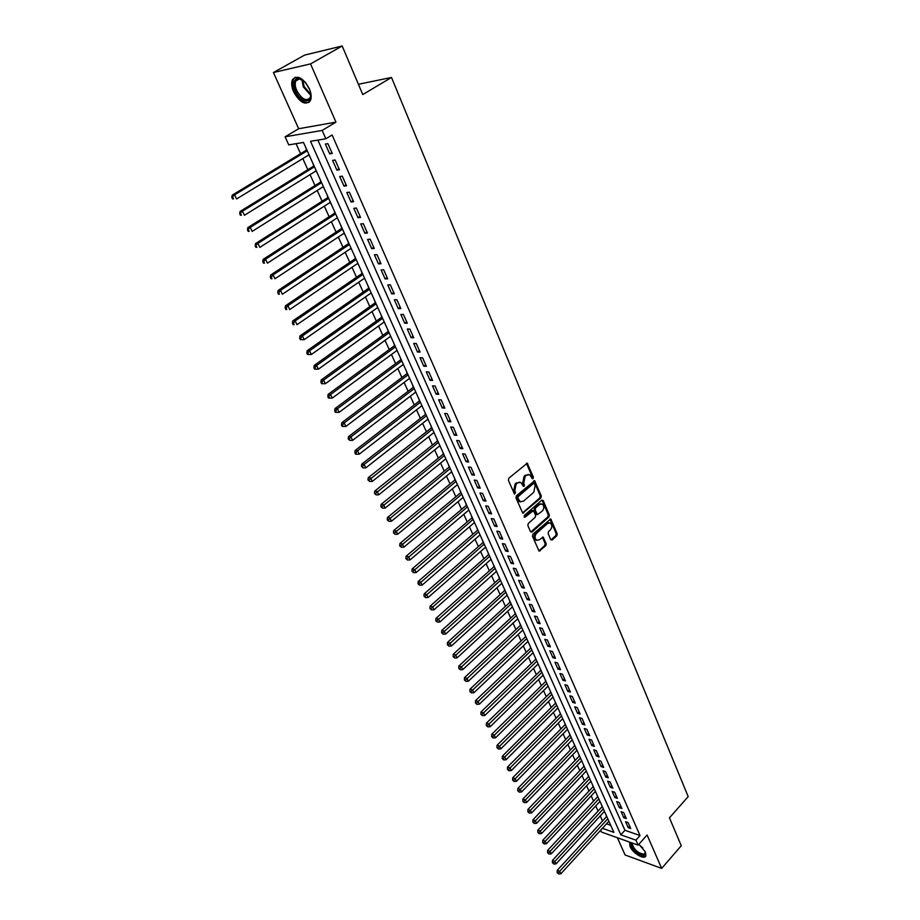 <?xml version="1.0" encoding="UTF-8"?>
<svg xmlns="http://www.w3.org/2000/svg" width="920" height="920" viewBox="0 0 920 920"><rect width="100%" height="100%" fill="white"/><g stroke="black" fill="none" stroke-linecap="round" stroke-linejoin="round"><path stroke-width="1.38" d="M533.082 478.607L533.381 477.158L527.264 463.22L508.806 478.204L508.38 480.309L514.487 494.12L515.51 492.545L514.763 490.82L516.143 484.127L517.603 482.885L520.835 482.402L523.491 486.381L524.193 486.277L523.756 483.092L525.124 476.433L526.573 475.203L529.736 474.731L532.392 478.722L533.082 478.607M532.105 478.423L532.335 477.043L526.412 463.266M514.211 493.833L513.716 490.693L514.763 490.82M523.204 486.093L522.709 482.977L523.756 483.092M629.694 842.122L629.97 846.411C632.741 853.3 644.644 860.315 645.909 855.738L645.403 851.966L638.905 844.238M309.281 88.573C302.875 77.521 297.252 74.6 292.422 79.798C291.145 82.984 291.548 87.009 293.618 91.885C300 102.856 305.601 105.731 310.431 100.533C311.696 97.416 311.316 93.437 309.281 88.573M550.7 539.637L552.138 540.005L556.795 535.797L557.209 533.761L550.758 518.995L532.898 534.209L532.473 536.279L539.062 551.08L545.778 545.755L546.192 543.708L543.156 537.096L539.316 539.81L536.613 540.247C534.589 538.269 534.566 535.957 536.533 533.324L547.641 523.399L550.275 522.974C552.287 524.941 552.322 527.24 550.378 529.874L548.538 531.518L548.124 533.566L550.7 539.637M317.872 140.093L624.933 830.277L640.032 835.555L635.927 840.167L638.123 845.123L601.461 832.059L600.633 830.242M342.183 46L310.534 63.894L273.424 72.53L304.6 55.096L342.183 46L362.767 94.564L391.506 77.452L688.194 796.605L669.449 817.822L681.271 845.721L661.664 868.399L647.094 835.015L638.123 845.123M273.424 72.53L298.678 128.731L335.949 122.13L310.534 63.894M335.949 122.13L322.149 130.433L325.841 138.782L310.511 141.3L620.839 834.831L635.927 840.167M640.032 835.555L332.108 134.987L325.841 138.782M540.868 497.996L541.293 495.949L534.646 480.734L516.373 495.799L515.947 497.892L522.744 513.141L540.868 497.996L539.822 497.869L540.247 495.811L533.807 480.78M543.237 500.56L549.309 514.981L548.884 517.028L531.978 532.082L530.506 531.702L527.85 525.527L528.275 523.457L535.198 517.327L535.624 515.269L533.404 510.6L525.147 517.12L524.434 517.235L524.411 515.395L541.776 500.158L543.237 500.56L542.191 500.422L548.262 514.843L549.309 514.981M617.343 837.717L625.106 854.99L661.664 868.399M606.084 815.005L606.521 816.615M601.622 805.103L602.071 806.736M597.137 795.121L597.586 796.766M592.606 785.059L593.067 786.715M588.041 774.916L588.512 776.583M583.441 764.681L583.912 766.371M578.795 754.365L579.278 756.067M574.115 743.958L574.597 745.683M569.388 733.458L569.882 735.206M564.627 722.879L565.133 724.638M559.832 712.206L560.337 713.977M554.978 701.431L555.496 703.236M550.102 690.575L550.62 692.392M545.169 679.615L545.698 681.456M540.201 668.575L540.73 670.427M535.187 657.42L535.727 659.295M530.127 646.185L530.667 648.071M525.021 634.834L525.573 636.755M519.869 623.392L520.433 625.324M517.799 618.792L462.737 669.61L460.287 669.737L458.735 668.299L460.287 669.737M514.683 611.846L515.246 613.801M509.438 600.196L510.013 602.174M504.148 588.443L504.735 590.444M498.812 576.587L499.41 578.599M493.43 564.615L494.028 566.662M487.991 552.54L488.612 554.599M482.517 540.351L483.138 542.443M476.985 528.057L477.606 530.161M471.397 515.648L472.029 517.776M465.761 503.113L466.405 505.275M460.069 490.475L460.724 492.648M454.33 477.71L454.997 479.906M448.534 464.83L449.213 467.049M442.681 451.823L443.371 454.077M436.781 438.69L437.471 440.967M430.813 425.442L431.514 427.742M427.731 419.324L428.317 419.888M424.798 412.056L425.511 414.391M421.659 405.835L422.268 406.456M418.715 398.555L419.44 400.901M415.529 392.219L416.173 392.897M412.574 384.916L413.31 387.297M409.342 378.476L410.009 379.212M406.387 371.139L407.123 373.543M403.098 364.596L403.799 365.389M400.119 357.236L400.878 359.662M396.796 350.577L397.52 351.44M393.806 343.183L394.577 345.655M390.425 336.421L391.172 337.341M387.423 329.003L388.205 331.499M383.985 322.126L384.767 323.104M380.983 314.686L381.777 317.204M377.487 307.694L378.304 308.729M374.474 300.219L375.279 302.76M370.933 293.112L371.772 294.216M367.897 285.602L368.713 288.178M364.297 278.38L365.171 279.553M361.261 270.848L362.089 273.458M357.604 263.499L358.512 264.741M354.556 255.933L355.384 258.577M350.842 248.469L351.773 249.78M347.772 240.879L348.622 243.547M344.011 233.289L344.977 234.657M340.929 225.664L341.791 228.367M337.099 217.948L338.111 219.386M334.017 210.3L334.891 213.026M330.13 202.446L331.166 203.964M327.025 194.764L327.922 197.535M323.081 186.783L324.15 188.37M319.976 179.078L320.873 181.873M315.962 170.959L317.066 172.626M312.834 163.219L313.754 166.06M332.258 153.479L327.911 143.646L325.358 144.06L329.693 153.87L332.258 153.479M339.445 169.728L335.144 159.999L332.58 160.367L336.881 170.085L339.445 169.728M346.553 185.817L342.297 176.18L339.733 176.513L343.988 186.116L346.553 185.817M353.591 201.721L349.37 192.199L346.805 192.487L351.026 201.998L353.591 201.721M360.548 217.465L356.385 208.035L353.809 208.299L357.983 217.706L360.548 217.465M367.436 233.047L363.308 223.721L360.743 223.939L364.872 233.255L367.436 233.047M374.256 248.469L370.173 239.234L367.597 239.418L371.68 248.63L374.256 248.469M381.006 263.729L376.959 254.587L374.394 254.748L378.43 263.867L381.006 263.729M387.676 278.829L383.686 269.79L381.11 269.905L385.112 278.933L387.676 278.829M394.289 293.79L390.333 284.832L387.757 284.924L391.713 293.859L394.289 293.79M400.832 308.579L396.922 299.724L394.346 299.782L398.256 308.625L400.832 308.579M407.318 323.23L403.431 314.467L400.855 314.49L404.742 323.242L407.318 323.23M413.724 337.743L409.883 329.049L407.307 329.049L411.148 337.721L413.724 337.743M420.072 352.096L416.277 343.505L413.701 343.459L417.496 352.049L420.072 352.096M426.362 366.309L422.591 357.799L420.014 357.742L423.786 366.229L426.362 366.309M432.584 380.385L428.858 371.967L426.282 371.864L430.008 380.282L432.584 380.385M438.748 394.323L435.056 385.986L432.48 385.859L436.172 394.185L438.748 394.323M444.843 408.135L441.197 399.866L438.621 399.717L442.267 407.962L444.843 408.135M450.892 421.797L447.269 413.609L444.693 413.436L448.316 421.601L450.892 421.797M456.872 435.332L453.296 427.225L450.719 427.018L454.296 435.114L456.872 435.332M462.806 448.741L459.252 440.714L456.676 440.473L460.23 448.488L462.806 448.741M468.671 462.012L465.152 454.066L462.576 453.801L466.095 461.736L468.671 462.012M474.49 475.157L471.005 467.291L468.429 467.003L471.914 474.869L474.49 475.157M480.24 488.186L476.79 480.389L474.225 480.079L477.664 487.864L480.24 488.186M485.944 501.089L482.528 493.361L479.952 493.028L483.368 500.744L485.944 501.089M491.602 513.866L488.209 506.207L485.645 505.862L489.026 513.498L491.602 513.866M497.191 526.528L493.844 518.938L491.268 518.569L494.626 526.136L497.191 526.528M502.734 539.062L499.422 531.553L496.846 531.15L500.169 538.648L502.734 539.062M508.231 551.494L504.942 544.053L502.377 543.628L505.666 551.057L508.231 551.494M513.67 563.799L510.416 556.428L507.851 555.979L511.106 563.339L513.67 563.799M519.064 576L515.844 568.698L513.268 568.226L516.499 575.517L519.064 576M524.411 588.087L521.214 580.842L518.65 580.359L521.847 587.581L524.411 588.087M529.702 600.058L526.539 592.882L523.974 592.376L527.148 599.541L529.702 600.058M534.957 611.926L531.806 604.819L529.253 604.29L532.392 611.386L534.957 611.926M540.155 623.691L537.038 616.641L534.474 616.089L537.591 623.127L540.155 623.691M545.307 635.341L542.225 628.36L539.66 627.796L542.742 634.765L545.307 635.341M550.413 646.886L547.354 639.975L544.801 639.388L547.86 646.288L550.413 646.886M555.473 658.341L552.437 651.475L549.884 650.877L552.92 657.719L555.473 658.341M560.487 669.679L557.485 662.883L554.933 662.262L557.934 669.047L560.487 669.679M565.455 680.926L562.488 674.188L559.935 673.543L562.913 680.271L565.455 680.926M570.389 692.07L567.433 685.4L564.891 684.733L567.835 691.403L570.389 692.07M575.276 703.121L572.343 696.509L569.802 695.831L572.723 702.431L575.276 703.121M580.117 714.069L577.219 707.514L574.666 706.813L577.576 713.368L580.117 714.069M584.913 724.925L582.038 718.428L579.496 717.715L582.371 724.212L584.913 724.925M589.674 735.689L586.822 729.249L584.28 728.513L587.132 734.953L589.674 735.689M594.389 746.361L591.571 739.967L589.03 739.231L591.859 745.614L594.389 746.361M599.069 756.942L596.263 750.605L593.733 749.846L596.539 756.171L599.069 756.942M603.704 767.429L600.932 761.15L598.403 760.369L601.174 766.647L603.704 767.429M608.304 777.837L605.556 771.604L603.025 770.81L605.774 777.032L608.304 777.837M612.869 788.141L610.132 781.966L607.602 781.16L610.339 787.324L612.869 788.141M617.389 798.364L614.675 792.246L612.156 791.418L614.859 797.536L617.389 798.364M621.874 808.507L619.183 802.435L616.664 801.596L619.344 807.668L621.874 808.507M626.313 818.57L623.656 812.544L621.138 811.693L623.794 817.707L626.313 818.57M625.565 821.698L628.21 827.666L630.729 828.54L628.084 822.56L625.565 821.698M296.056 143.681L300.587 153.686M302.806 158.596L307.843 169.705M310.063 174.616L315.008 185.552M317.228 190.463L322.103 201.227M324.334 206.149L329.13 216.752M331.349 221.674L336.076 232.116M338.307 237.038L342.964 247.319M345.184 252.241L349.772 262.373M352.003 267.294L356.511 277.276M358.742 282.198L363.181 292.019M365.424 296.953L369.794 306.624M372.025 311.558L376.337 321.08M378.568 326.013L382.812 335.397M385.043 340.331L389.229 349.565M391.46 354.51L395.577 363.607M397.808 368.541L401.867 377.499M404.098 382.444L408.1 391.264M410.331 396.198L414.264 404.892M416.495 409.837L420.371 418.393M422.602 423.338L426.42 431.767M428.651 436.701L432.411 445.004M434.654 449.949L438.345 458.125M440.588 463.059L444.233 471.12M446.464 476.054L450.053 483.989M452.284 488.922L455.825 496.742M458.056 501.676L461.541 509.381M463.772 514.314L467.21 521.893M469.441 526.827L472.822 534.301M475.053 539.223L478.377 546.583M480.608 551.505L483.885 558.762M486.116 563.684L489.348 570.825M491.579 575.747L494.764 582.785M496.984 587.696L500.123 594.63M502.343 599.541L505.436 606.383M507.656 611.282L510.703 618.021M512.923 622.92L515.924 629.556M518.144 634.455L521.099 640.987M523.308 645.886L526.217 652.314M528.436 657.213L531.3 663.55M533.519 668.438L536.348 674.682M538.556 679.569L541.339 685.722M543.547 690.609L546.296 696.67M548.492 701.546L551.195 707.514M553.403 712.39L556.071 718.267M558.267 723.143L560.889 728.928M563.097 733.803L565.673 739.507M567.881 744.372L570.423 749.984M572.62 754.848L575.126 760.38M577.323 765.233L579.784 770.695M581.98 775.537L584.418 780.919M586.603 785.76L588.995 791.05M591.192 795.892L593.549 801.101M595.734 805.931L598.057 811.072M600.242 815.902L602.531 820.962M606.498 823.837L610.719 825.309M305.635 147.2L306.555 150.075M308.763 154.974L309.971 156.837M556.68 705.203L504.746 757.045L506.057 759.77L557.899 707.905M391.506 77.452L358.409 84.272M602.404 828.31L613.893 832.37L303.497 142.451L288.753 144.877L285.085 136.804L322.149 130.433M298.678 128.731L285.085 136.804M624.933 830.277L620.839 834.831M329.693 153.87L331.844 152.547M336.881 170.085L339.008 168.751M343.988 186.116L346.092 184.782M351.026 201.998L353.107 200.652M357.983 217.706L360.053 216.349M364.872 233.255L366.919 231.886M371.68 248.63L373.716 247.261M378.43 263.867L380.454 262.476M385.112 278.933L387.113 277.541M391.713 293.859L393.702 292.457M398.256 308.625L400.234 307.211M404.742 323.242L406.686 321.827M411.148 337.721L413.08 336.294M417.496 352.049L419.416 350.612M423.786 366.229L425.684 364.791M430.008 380.282L431.894 378.833M436.172 394.185L438.046 392.736M442.267 407.962L444.13 406.502M448.316 421.601L450.156 420.141M454.296 435.114L456.124 433.642M460.23 448.488L462.035 447.016M466.095 461.736L467.9 460.264M471.914 474.869L473.697 473.374M477.664 487.864L479.447 486.369M483.368 500.744L485.127 499.249M489.026 513.498L490.774 511.991M494.626 526.136L496.351 524.63M500.169 538.648L501.883 537.142M505.666 551.057L507.368 549.539M511.106 563.339L512.797 561.821M516.499 575.517L518.178 573.999M521.847 587.581L523.514 586.051M527.148 599.541L528.804 598.011M532.392 611.386L534.037 609.845M537.591 623.127L539.223 621.586M542.742 634.765L544.364 633.213M547.86 646.288L549.458 644.747M552.92 657.719L554.518 656.167M557.934 669.047L559.521 667.494M562.913 680.271L564.489 678.719M567.835 691.403L569.399 689.839M572.723 702.431L574.275 700.867M577.576 713.368L579.117 711.804M582.371 724.212L583.901 722.637M587.132 734.953L588.65 733.389M591.859 745.614L593.365 744.038M596.539 756.171L598.034 754.595M601.174 766.647L602.669 765.072M605.774 777.032L607.257 775.456M610.339 787.324L611.811 785.749M614.859 797.536L616.319 795.961M619.344 807.668L620.793 806.081M623.794 817.707L625.232 816.12M628.21 827.666L629.636 826.079M528.264 474.433L526.573 475.203M522.709 482.977L524.078 476.318L525.515 475.088M519.351 482.103L517.603 482.885M513.716 490.693L515.096 484L516.557 482.758M523.767 512.981L522.721 512.831L539.822 497.869M534.382 483.839L533.347 483.541L518.19 496.627L517.891 498.088L520.214 501.71L523.468 501.216L533.784 492.246L535.141 485.633L534.382 483.839M533.623 483.379L532.3 483.414L533.347 483.541M520.616 501.883L519.167 501.572L517.626 499.767L517.143 496.501L532.3 483.414M531.978 532.082L530.932 531.921L547.837 516.879L548.262 514.843M532.841 510.519L531.346 510.611L524.147 516.936M542.34 511.025C544.318 508.369 544.272 506.046 542.202 504.045L539.568 504.459L535.624 507.921L535.198 509.99L537.418 514.648L542.34 511.025M540.937 503.803L538.51 504.321L539.568 504.459M536.923 514.579L534.152 509.841L534.577 507.782L538.51 504.321M549.044 522.732L546.595 523.25L547.641 523.399M536.797 540.339L535.566 540.086C533.542 538.096 533.519 535.797 535.486 533.163L546.595 523.25M540.074 550.908L539.039 550.735L544.732 545.583L545.158 543.547L542.34 537.119M552.138 540.005L551.091 539.844L555.749 535.635L556.163 533.6L549.953 519.029M306.843 149.902L232.219 195.143L234.611 194.844L236.578 198.95L309.051 154.79M307.234 150.776L234.611 194.844L231.805 197.328L232.599 198.961L233.553 198.846L232.76 197.213M233.553 198.846L232.599 198.961M231.805 197.328L232.219 195.143M310.385 91.586L310.626 92.724C313.065 104.431 300.541 102.925 295.665 91.091C292.893 83.662 293.687 79.373 298.022 78.212L304.876 81.707M302.392 79.637L298.988 78.706L295.849 80.948C294.814 83.49 295.136 86.721 296.78 90.62C301.898 99.406 306.383 101.718 310.259 97.554L310.856 94.794M309.971 90.298L305.75 82.731M295.24 77.199L293.503 79.293C292.226 82.455 292.617 86.457 294.664 91.298C299.184 99.866 304.037 103.511 309.235 102.223M645.38 851.885L644.115 855.266C639.837 856.784 629.176 846.342 631.223 842.674M632.04 842.961C633.523 849.263 637.537 853.047 644.081 854.312L645.426 852.058M630.05 842.248C628.556 846.871 640.297 857.923 644.977 856.279M314.03 165.887L240.074 211.462L242.466 211.197L244.421 215.268L316.238 170.786M314.445 166.808L242.466 211.197L239.671 213.647L240.453 215.268L241.408 215.177L240.626 213.543M241.408 215.177L240.453 215.268M239.671 213.647L240.074 211.462M321.149 181.7L247.836 227.608L250.24 227.378L252.172 231.403L323.357 186.611M321.586 182.666L250.24 227.378L247.457 229.804L248.227 231.403L249.182 231.322L248.411 229.712M249.182 231.322L248.227 231.403M247.457 229.804L247.836 227.608M328.198 197.363L255.53 243.57L257.933 243.386L259.842 247.365L330.406 202.262M328.647 198.363L257.933 243.386L255.15 245.778L255.921 247.365L256.875 247.296L256.116 245.697M256.875 247.296L255.921 247.365M255.15 245.778L255.53 243.57M335.167 212.853L263.131 259.371L265.546 259.221L267.433 263.154L337.375 217.764M335.639 213.9L265.546 259.221L263.729 261.522L262.763 261.579L263.522 263.154L264.488 263.097L263.729 261.522M264.488 263.097L263.522 263.154M262.763 261.579L263.131 259.371M342.067 228.183L270.664 275.011L273.067 274.896L274.942 278.783L344.275 233.105M342.562 229.287L273.067 274.896L271.262 277.173L270.308 277.219L271.055 278.771L272.021 278.726L271.262 277.173M272.021 278.726L271.055 278.771M270.308 277.219L270.664 275.011M348.898 243.374L278.104 290.478L280.519 290.398L282.371 294.25L351.106 248.285M349.404 244.501L280.519 290.398L278.726 292.663L277.76 292.686L278.495 294.227L279.461 294.204L278.726 292.663M279.461 294.204L278.495 294.227M277.76 292.686L278.104 290.478M355.66 258.393L285.476 305.785L287.891 305.739L289.719 309.546L357.868 263.315M356.19 259.578L287.891 305.739L286.097 307.981L285.131 308.004L285.867 309.522L286.833 309.511L286.097 307.981M286.833 309.511L285.867 309.522M285.131 308.004L285.476 305.785M362.353 273.274L292.767 320.93L295.182 320.919L296.999 324.691L364.561 278.196M362.894 274.493L295.182 320.919L293.399 323.15L292.433 323.15L293.158 324.656L294.135 324.656L293.399 323.15M294.135 324.656L293.158 324.656M292.433 323.15L292.767 320.93M368.978 287.994L299.978 335.926L302.404 335.949L304.198 339.675L371.197 292.928M369.541 289.26L302.404 335.949L300.633 338.157L299.667 338.146L300.38 339.641L301.346 339.652L300.633 338.157M304.198 339.675L301.346 339.652M299.667 338.146L299.978 335.926M375.532 302.577L307.119 350.761L309.546 350.808L311.328 354.51L377.752 307.51M376.119 303.876L309.546 350.808L307.786 353.016L306.808 352.992L307.522 354.464L308.499 354.487L307.786 353.016M311.328 354.51L308.499 354.487M306.808 352.992L307.119 350.761M382.03 317.02L314.191 365.447L316.618 365.527L318.377 369.184L384.249 321.942M382.628 318.343L316.618 365.527L314.858 367.712L313.892 367.678L314.594 369.138L315.56 369.173L314.858 367.712M318.377 369.184L315.56 369.173M313.892 367.678L314.191 365.447M388.459 331.303L321.183 379.983L323.622 380.098L325.358 383.709L390.678 336.237M389.079 332.683L323.622 380.098L321.862 382.26L320.896 382.214L321.586 383.663L322.563 383.709L321.862 382.26M325.358 383.709L322.563 383.709M320.896 382.214L321.183 379.983M394.829 345.46L328.106 394.369L330.544 394.507L332.269 398.096L397.049 350.393M395.462 346.863L330.544 394.507L328.796 396.669L327.83 396.612L328.52 398.038L329.486 398.096L328.796 396.669M332.269 398.096L329.486 398.096M327.83 396.612L328.106 394.369M401.131 359.478L334.972 408.606L337.41 408.779L339.112 412.332L403.351 364.412M401.787 360.916L337.41 408.779L335.662 410.929L334.696 410.849L335.374 412.263L336.352 412.344L335.662 410.929M339.112 412.332L336.352 412.344M334.696 410.849L334.972 408.606M407.376 373.359L341.757 422.705L344.195 422.912L345.885 426.42L409.595 378.292M408.043 374.831L344.195 422.912L342.459 425.04L341.481 424.959L342.159 426.351L343.137 426.443L342.459 425.04M345.885 426.42L343.137 426.443M341.481 424.959L341.757 422.705M413.563 387.101L348.473 436.666L350.911 436.897L352.578 440.369L415.782 392.035M414.241 388.608L350.911 436.897L349.186 439.012L348.209 438.921L349.853 440.404L349.186 439.012M352.578 440.369L349.853 440.404M348.209 438.921L348.473 436.666M419.692 400.717L355.12 450.489L357.57 450.742L359.225 454.181L421.912 405.651M420.382 402.258L357.57 450.742L355.844 452.847L354.867 452.732L355.534 454.112L356.511 454.216L355.844 452.847M359.225 454.181L356.511 454.216M354.867 452.732L355.12 450.489M425.753 414.195L361.709 464.163L364.159 464.45L365.792 467.866L427.972 419.129M426.466 415.771L364.159 464.45L362.445 466.543L361.468 466.417L363.101 467.9L362.445 466.543M365.792 467.866L363.101 467.9M361.468 466.417L361.709 464.163M431.756 427.547L368.23 477.721L370.679 478.032L372.301 481.401L433.975 432.48M432.48 429.157L368.978 480.102L368 479.975L369.622 481.447L368.978 480.102M372.301 481.401L369.622 481.447M368 479.975L368.23 477.721M437.713 440.772L374.693 491.13L377.131 491.475L378.741 494.81L439.933 445.705M438.449 442.416L375.44 493.522L374.463 493.384L376.084 494.856L375.44 493.522M378.741 494.81L376.084 494.856M374.463 493.384L374.693 491.13M443.612 453.882L381.087 504.413L383.536 504.781L385.123 508.081L445.82 458.804M444.36 455.549L381.846 506.828L380.857 506.678L382.478 508.15L381.846 506.828M385.123 508.081L382.478 508.15M380.857 506.678L381.087 504.413M449.443 466.854L387.412 517.569L389.861 517.96L391.437 521.237L451.662 471.787M450.213 468.556L388.183 519.995L387.205 519.834L388.815 521.295L388.183 519.995M391.437 521.237L388.815 521.295M387.205 519.834L387.412 517.569M455.227 479.711L393.691 530.598L396.14 531.012L397.693 534.255L457.447 484.644M456.009 481.436L394.461 533.025L393.484 532.864L395.082 534.324L394.461 533.025M397.693 534.255L395.082 534.324M393.484 532.864L393.691 530.598M460.966 492.453L399.901 543.501L402.35 543.938L403.891 547.159L463.174 497.375M461.748 494.201L400.683 545.939L399.694 545.767L401.292 547.227L400.683 545.939M403.891 547.159L401.292 547.227M399.694 545.767L399.901 543.501M466.635 505.068L406.053 556.278L408.503 556.749L410.032 559.923L468.855 510.002M467.44 506.851L406.835 558.739L405.858 558.543L407.445 560.004L406.835 558.739M410.032 559.923L407.445 560.004M405.858 558.543L406.053 556.278M472.27 517.58L412.137 568.939L414.598 569.422L416.104 572.573L474.478 522.502M473.075 519.386L412.93 571.4L411.953 571.205L413.54 572.665L412.93 571.4M416.104 572.573L413.54 572.665M411.953 571.205L412.137 568.939M477.836 529.966L418.174 581.474L420.635 581.992L422.13 585.108L480.056 534.888M478.664 531.794L418.979 583.947L418.002 583.751L419.577 585.2L418.979 583.947M422.13 585.108L419.577 585.2M418.002 583.751L418.174 581.474M483.356 542.236L424.154 593.894L426.604 594.423L428.099 597.517L485.576 547.159M484.196 544.099L424.959 596.379L423.982 596.171L425.558 597.62L424.959 596.379M428.099 597.517L425.558 597.62M423.982 596.171L424.154 593.894M488.83 554.403L430.077 606.199L432.526 606.751L433.998 609.822L491.05 559.325M489.681 556.289L430.893 608.695L429.916 608.476L431.48 609.925L430.893 608.695M433.998 609.822L431.48 609.925M429.916 608.476L430.077 606.199M494.258 566.455L435.942 618.389L438.403 618.964L439.852 622L496.466 571.366M495.121 568.365L436.77 620.896L435.781 620.667L437.345 622.104L436.77 620.896M439.852 622L437.345 622.104M435.781 620.667L435.942 618.389M499.629 578.404L441.761 630.464L444.21 631.062L445.659 634.064L501.837 583.314M500.503 580.336L442.589 632.983L441.6 632.741L443.164 634.179L442.589 632.983M445.659 634.064L443.164 634.179M441.6 632.741L441.761 630.464M504.953 590.237L447.511 642.436L449.972 643.045L451.398 646.024L507.161 595.148M505.839 592.204L448.35 644.955L447.373 644.702L448.925 646.139L448.35 644.955M451.398 646.024L448.925 646.139M447.373 644.702L447.511 642.436M510.232 601.979L453.226 654.281L455.676 654.913L457.091 657.869L512.44 606.878M511.129 603.957L454.054 656.811L453.077 656.558L454.629 657.995L454.054 656.811M457.091 657.869L454.629 657.995M453.077 656.558L453.226 654.281M515.464 613.606L458.873 666.034L461.322 666.678L462.737 669.61M516.373 615.606L459.724 668.564M458.735 668.299L458.873 666.034M520.651 625.129L464.473 677.672L466.934 678.339L468.326 681.237L522.859 630.028M521.559 627.153L465.324 680.213L464.347 679.938L465.888 681.375L465.324 680.213M468.326 681.237L465.888 681.375M464.347 679.938L464.473 677.672M525.791 636.548L470.028 689.195L472.477 689.896L473.857 692.76L527.988 641.447M526.712 638.595L470.879 691.748L469.901 691.472L471.431 692.898L470.879 691.748M473.857 692.76L471.431 692.898M469.901 691.472L470.028 689.195M530.886 647.875L475.525 700.626L477.974 701.339L479.343 704.179L533.082 652.763M531.817 649.945L476.387 703.19L475.41 702.903L476.94 704.329L476.387 703.19M479.343 704.179L476.94 704.329M475.41 702.903L475.525 700.626M535.934 659.099L480.976 711.953L483.425 712.678L484.782 715.495L538.131 663.987M536.877 661.181L481.85 714.518L480.861 714.231L482.39 715.645L481.85 714.518M484.782 715.495L482.39 715.645M480.861 714.231L480.976 711.953M540.937 670.22L486.381 723.178L488.83 723.925L490.176 726.719L543.134 675.107M541.891 672.336L487.255 725.754L486.277 725.443L487.784 726.869L487.255 725.754M490.176 726.719L487.784 726.869M486.277 725.443L486.381 723.178M545.905 681.248L491.74 734.298L494.19 735.057L495.512 737.828L548.101 686.136M546.859 683.387L492.614 736.874L491.636 736.575L493.143 737.989L492.614 736.874M495.512 737.828L493.143 737.989M491.636 736.575L491.74 734.298M550.827 692.185L497.041 745.327L499.491 746.108L500.813 748.845L553.012 697.061M551.793 694.335L497.927 747.914L496.938 747.592L498.456 749.006L497.927 747.914M500.813 748.845L498.456 749.006M496.938 747.592L497.041 745.327M555.703 703.029L502.297 756.251L504.746 757.045L503.182 758.839L502.205 758.517L503.711 759.931L503.182 758.839M506.057 759.77L503.711 759.931M502.205 758.517L502.297 756.251M560.533 713.77L507.518 767.084L509.956 767.889L511.255 770.592L562.729 718.646M561.522 715.967L508.403 769.683L507.426 769.35L508.921 770.753L508.403 769.683M511.255 770.592L508.921 770.753M507.426 769.35L507.518 767.084M565.328 724.431L512.681 777.814L515.131 778.642L516.408 781.321L567.514 729.295M566.329 726.639L513.578 780.424L512.601 780.091L514.096 781.494L513.578 780.424M516.408 781.321L514.096 781.494M512.601 780.091L512.681 777.814M570.089 734.999L517.81 788.463L520.248 789.303L521.525 791.959L572.274 739.852M571.09 737.219L518.707 791.062L517.73 790.728L519.213 792.131L518.707 791.062M521.525 791.959L519.213 792.131M517.73 790.728L517.81 788.463M574.793 745.476L522.882 799.008L525.32 799.871L526.585 802.493L576.978 750.329M575.805 747.718L523.79 801.619L522.813 801.274L524.285 802.677L523.79 801.619M526.585 802.493L524.285 802.677M522.813 801.274L522.882 799.008M579.473 755.86L527.919 809.462L530.357 810.347L531.61 812.946L581.659 760.713M580.485 758.126L528.827 812.084L527.85 811.739L529.322 813.13L528.827 812.084M531.61 812.946L529.322 813.13M527.85 811.739L527.919 809.462M584.108 766.164L532.91 819.835L535.348 820.72L536.59 823.308L586.281 771.006M585.131 768.442L533.818 822.457L532.841 822.1L534.313 823.492L533.818 822.457M536.59 823.308L534.313 823.492M532.841 822.1L532.91 819.835M588.708 776.376L537.855 830.116L540.293 831.024L541.523 833.577L590.881 781.218M589.731 778.676L538.764 832.738L537.797 832.381L539.258 833.761L538.764 832.738M541.523 833.577L539.258 833.761M537.797 832.381L537.855 830.116M593.262 786.508L542.765 840.305L545.192 841.225L546.411 843.766L595.435 791.349M594.297 788.819L543.674 842.938L542.708 842.57L544.168 843.95L543.674 842.938M546.411 843.766L544.168 843.95M542.708 842.57L542.765 840.305M597.781 796.559L547.63 850.413L550.056 851.345L551.264 853.863L599.955 801.389M598.828 798.882L548.55 853.047L547.572 852.668L549.033 854.059L548.55 853.047M551.264 853.863L549.033 854.059M547.572 852.668L547.63 850.413M602.266 806.518L552.448 860.43L554.875 861.373L556.082 863.869L604.44 811.348M603.313 808.864L553.368 863.075L552.403 862.695L553.851 864.064L553.368 863.075M556.082 863.869L553.851 864.064M552.403 862.695L552.448 860.43M606.706 816.408L557.232 870.366L559.659 871.32L560.843 873.793L608.879 821.226M607.775 818.765L558.153 873.011L557.186 872.62L558.635 874L558.153 873.011M560.843 873.793L558.635 874M557.186 872.62L557.232 870.366M532.335 477.043L533.381 477.158M514.464 492.418L515.51 492.545M523.445 484.69L524.492 484.817M524.078 476.318L525.124 476.433M515.096 484L516.143 484.127M526.712 463.703L527.769 463.818M534.083 481.194L535.129 481.309M540.247 495.811L541.293 495.949M517.143 496.501L518.19 496.627M516.844 497.961L517.891 498.088M517.626 499.767L518.673 499.905M547.837 516.879L548.884 517.028M531.346 510.611L532.392 510.761M524.181 516.982L525.147 517.12M534.577 507.782L535.624 507.921M534.152 509.841L535.198 509.99M535.9 513.958L536.947 514.096M535.486 533.163L536.533 533.324M542.558 537.464L543.605 537.625M545.158 543.547L546.192 543.708M544.732 545.583L545.778 545.755M550.172 519.386L551.218 519.535M556.163 533.6L557.209 533.761M555.749 535.635L556.795 535.797M310.81 95.415L303.312 86.871L301.852 79.35M302.68 79.821L304.129 86.48L310.834 94.461M642.815 847.952L638.779 844.376M526.654 463.162L527.264 463.22M534.048 480.666L534.646 480.734M519.167 501.572L520.214 501.71M536.371 514.51L537.418 514.648M535.566 540.086L536.613 540.247M298.988 78.706L298.022 78.212M300.127 78.51L295.849 80.948"/></g></svg>
